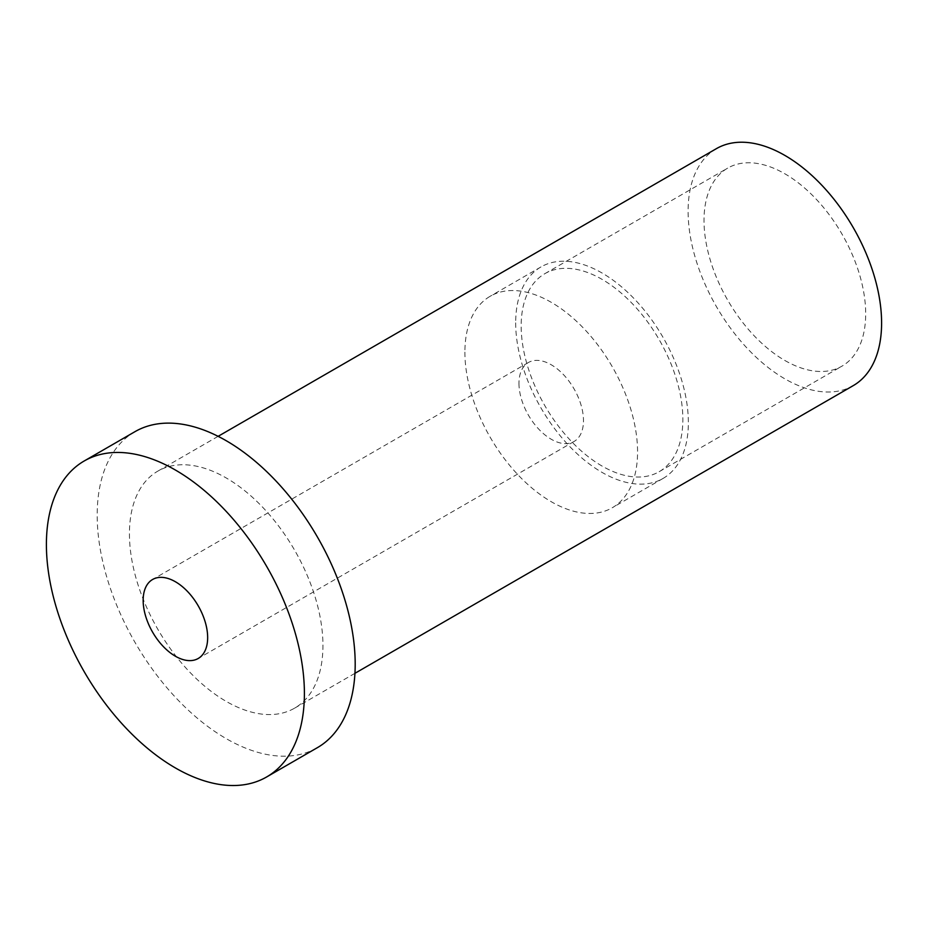 <?xml version="1.0" encoding="UTF-8"?>
<svg xmlns="http://www.w3.org/2000/svg" width="928" height="928" viewBox="0 0 928 928"><rect width="100%" height="100%" fill="white"/><g stroke="black" fill="none" stroke-linecap="round" stroke-linejoin="round"><path stroke-width="0.7" stroke-dasharray="4.64 3.48" d="M602.017 466.03A114.318 66.004 60 0 1 527.324 365.284A114.318 66.004 60 0 1 544.852 273.679A114.318 66.004 60 0 1 659.182 339.683A114.318 66.004 60 0 1 659.182 471.691A114.318 66.004 60 0 1 602.017 466.03M784.844 360.47A114.318 66.004 -120 0 0 842.009 366.131A114.318 66.004 -120 0 0 842.009 234.123A114.318 66.004 -120 0 0 727.691 168.119A114.318 66.004 -120 0 0 710.164 259.724A114.318 66.004 -120 0 0 784.844 360.47M134.966 431.671A182.433 105.328 -120 0 0 97.185 515.191A182.433 105.328 -120 0 0 176.819 698.784A182.433 105.328 -120 0 0 317.399 747.655M129.433 533.809A136.822 78.996 -120 0 0 189.161 671.501A136.822 78.996 -120 0 0 294.605 708.157A136.822 78.996 -120 0 0 294.605 550.165A136.822 78.996 -120 0 0 157.772 471.169A136.822 78.996 -120 0 0 129.433 533.809M518.972 383.392A45.611 26.332 -120 0 0 538.89 429.281A45.611 26.332 -120 0 0 574.026 441.508A45.611 26.332 -120 0 0 574.038 388.844A45.611 26.332 -120 0 0 528.426 362.512A45.611 26.332 -120 0 0 518.972 383.392M464.893 352.153A122.102 70.493 -120 0 0 518.184 475.032A122.102 70.493 -120 0 0 612.283 507.744A122.102 70.493 -120 0 0 612.283 366.757A122.102 70.493 -120 0 0 490.181 296.264A122.102 70.493 -120 0 0 464.893 352.153M515.678 322.84A122.102 70.493 -120 0 0 568.98 445.718A122.102 70.493 -120 0 0 663.068 478.43A122.102 70.493 -120 0 0 663.068 337.432A122.102 70.493 -120 0 0 540.966 266.939A122.102 70.493 -120 0 0 515.678 322.84M716.439 148.631A136.822 78.996 -120 0 0 688.1 211.271A136.822 78.996 -120 0 0 747.829 348.963A136.822 78.996 -120 0 0 853.261 385.619M659.182 471.691L842.009 366.131M544.852 273.679L727.691 168.119M528.426 362.512L152.598 579.49M574.026 441.508L198.209 658.486M540.966 266.939L490.181 296.264M663.068 478.43L612.283 507.744M218.115 436.334L157.772 471.169M354.937 673.322L294.605 708.157"/><path stroke-width="1.39" d="M266.614 776.98L317.399 747.655A182.433 105.328 -120 0 0 317.411 536.999A182.433 105.328 -120 0 0 134.966 431.671L84.181 460.996A182.433 105.328 -120 0 0 46.4 544.516A182.433 105.328 -120 0 0 126.034 728.109A182.433 105.328 -120 0 0 266.614 776.98A182.433 105.328 -120 0 0 266.614 566.324A182.433 105.328 -120 0 0 84.181 460.996M143.156 600.37A45.611 26.332 -120 0 0 163.061 646.271A45.611 26.332 -120 0 0 198.209 658.486A45.611 26.332 -120 0 0 198.209 605.822A45.611 26.332 -120 0 0 152.598 579.49A45.611 26.332 -120 0 0 143.156 600.37M354.937 673.322L853.261 385.619A136.822 78.996 -120 0 0 853.261 227.627A136.822 78.996 -120 0 0 716.439 148.631L218.115 436.334"/></g></svg>

